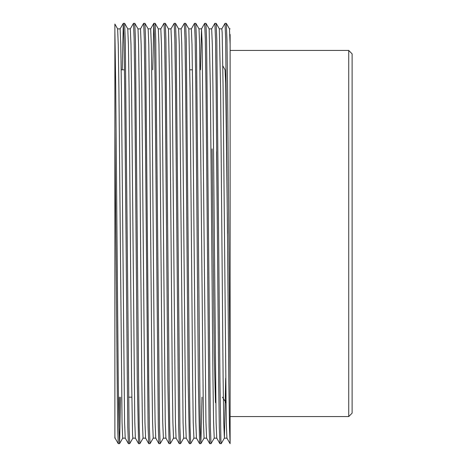 <?xml version="1.0" encoding="UTF-8"?>
<svg xmlns="http://www.w3.org/2000/svg" width="467" height="467" viewBox="0 0 467 467"><rect width="100%" height="100%" fill="white"/><g stroke="black" fill="none" stroke-linecap="round" stroke-linejoin="round"><path stroke-width="0.7" d="M348.744 50.465L352.13 53.857L352.13 413.143L348.744 416.535L348.744 50.465L230.108 50.465M348.744 416.535L230.108 416.535L230.091 443.632L229.46 427.118L228.836 382.099L225.66 39.345L225.024 23.35L221.837 28.855M230.108 443.65L230.108 382.099L227.569 84.901L226.944 39.882L226.314 23.368L225.024 23.35M225.66 378.206L224.411 438.128L221.212 443.65L220.903 439.692L219.939 382.099L216.776 39.882L216.145 23.368L214.838 23.368L211.668 28.855L212.316 44.429L212.952 88.794L216.116 422.034L216.741 438.128L219.922 443.632L219.292 427.118L218.667 382.099L216.128 84.901L215.491 39.345L214.855 23.35M221.212 443.65L219.922 443.632M211.679 28.855L209.158 28.872L210.407 88.794L212.952 378.206L213.582 422.571L214.23 438.145L211.043 443.65L210.407 427.655L206.607 39.882L205.976 23.368L204.669 23.368L201.493 28.872L200.46 69.787M211.043 443.65L209.753 443.632L209.128 427.118L205.959 84.901L205.322 39.345L204.686 23.35M201.977 397.213L200.892 443.632L200.238 427.655L196.438 39.882L195.807 23.368L194.5 23.368L191.324 28.872L191.978 44.429L192.614 88.794L195.778 422.034L196.409 438.128L199.584 443.632L198.335 382.099L195.79 84.901L195.153 39.345L194.517 23.35M200.874 443.65L199.584 443.632M191.342 28.855L188.82 28.872L190.069 88.794L192.614 378.206L193.25 422.571L193.893 438.145L190.705 443.65L190.069 427.655L189.433 382.099L186.269 39.882L185.644 23.368L184.331 23.368L181.161 28.855L181.809 44.429L182.445 88.794L185.609 422.034L186.24 438.128L189.415 443.632L188.166 382.099L185.621 84.901L184.985 39.345L184.348 23.35M190.705 443.65L189.415 443.632M183.724 438.145L180.536 443.65L179.9 427.655L176.1 39.882L175.475 23.368L174.162 23.368L170.992 28.855M180.536 443.65L179.246 443.632L178.622 427.118L175.452 84.901L174.816 39.345L174.179 23.35M179.246 443.632L176.071 438.128L175.44 422.034L172.276 88.794L171.64 44.429L171.004 28.855L168.482 28.872L169.731 88.794L172.276 378.206L172.913 422.571L173.555 438.145L170.367 443.65L169.731 427.655L169.101 382.099L165.931 39.882L165.306 23.368L163.993 23.368L160.823 28.855L161.471 44.429L162.107 88.794L165.271 422.034L165.902 438.128L169.077 443.632L167.828 382.099L165.283 84.901L164.647 39.345L164.016 23.35M170.367 443.65L169.077 443.632M160.835 28.855L158.313 28.872L158.943 44.966L159.562 88.794L162.107 378.206L162.744 422.571L163.386 438.145L160.199 443.65L159.562 427.655L155.762 39.882L155.137 23.368L153.824 23.368L152.744 69.787M160.199 443.65L158.908 443.632L158.284 427.118L155.114 84.901L154.478 39.345L153.847 23.35M144.968 23.368L148.144 28.872L148.775 44.966L149.399 88.794L151.938 378.206L152.575 422.571L153.217 438.145L150.053 443.632L149.399 427.655L148.763 382.099L145.593 39.882L144.968 23.368L143.655 23.368L140.491 28.855M150.03 443.65L148.739 443.632L148.115 427.118L144.945 84.901L144.315 39.345L143.678 23.35M148.739 443.632L145.564 438.128L144.939 422.034L141.77 88.794L141.133 44.429L140.497 28.855L137.975 28.872L138.606 44.966L139.23 88.794L141.77 378.206L142.406 422.571L143.054 438.145L139.861 443.65L139.23 427.655L138.594 382.099L135.424 39.882L134.8 23.368L133.486 23.368L130.322 28.855L130.964 44.429L131.601 88.794L134.77 422.034L135.395 438.128L138.571 443.632L137.321 382.099L134.776 84.901L134.146 39.345L133.509 23.35M139.861 443.65L138.571 443.632M132.885 438.145L129.698 443.65L129.061 427.655L125.255 39.882L124.631 23.368L123.317 23.368L122.237 69.787M129.698 443.65L128.402 443.632L127.777 427.118L124.613 84.901L123.977 39.345L123.341 23.35M120.626 397.213L119.546 443.632L118.239 443.632L117.608 427.118L114.864 128.968L114.864 24.068L117.637 28.872L120.159 28.855L123.317 23.368M119.359 397.213L118.892 427.655M131.822 397.213L128.594 397.213M192.386 69.787L189.847 69.787M124.444 69.787L121.21 69.787M227.569 233.5L225.672 82.787L225.047 69.811L222.847 65.987M217.4 233.5L216.548 151.641M222.485 397.213L225.958 402.717M118.239 443.632L115.057 438.128L114.864 436.289L114.864 438.145L114.864 128.968M230.108 34.5L230.108 382.099M352.13 258.595L352.13 233.5M119.529 443.65L118.892 427.655L118.256 382.099L115.711 84.901L114.864 30.676M225.923 400.342L225.66 402.717M215.468 402.694L214.219 353.157L212.1 148.891M230.091 443.632L226.909 438.128L226.285 422.034L223.121 88.794L222.158 32.708L221.848 28.855L219.315 28.855L216.145 23.368M209.753 443.632L206.572 438.128L205.947 422.034L202.147 44.429L201.51 28.855L198.977 28.855M153.211 438.145L155.733 438.128L155.102 422.034L154.478 378.206L151.938 88.794L151.302 44.429L150.666 28.855L153.824 23.368M128.402 443.632L125.226 438.128L124.601 422.034L121.432 88.794L120.795 44.429L120.159 28.855M230.108 44.429L229.495 28.872L226.314 23.368M224.411 438.128L223.751 422.571L223.121 378.206L220.576 88.794L219.327 28.872M206.583 438.145L204.05 438.145L203.419 422.571L199.613 44.966L198.989 28.872L195.807 23.368M186.245 438.145L183.718 438.145L183.082 422.571L179.275 44.966L178.651 28.872L175.475 23.368M135.407 438.145L132.873 438.145L132.564 434.292L131.601 378.206L129.061 88.794L128.437 44.966L127.806 28.872L130.328 28.855M125.238 438.145L122.704 438.145L122.068 422.571L118.892 88.794L118.268 44.966L117.637 28.872M155.733 438.128L158.908 443.632M229.484 28.855L230.108 28.855M224.388 438.145L226.921 438.145M214.219 438.145L216.752 438.145M193.881 438.145L196.414 438.145M178.639 28.855L181.173 28.855M173.549 438.145L176.077 438.145M163.38 438.145L165.908 438.145M148.138 28.855L150.666 28.855M143.042 438.145L145.576 438.145M209.158 28.872L205.976 23.368M204.061 438.145L200.892 443.632M188.82 28.872L185.644 23.368M168.482 28.872L165.306 23.368M158.313 28.872L155.137 23.368M137.975 28.872L134.8 23.368M127.806 28.872L124.631 23.368M122.716 438.145L119.546 443.632"/></g></svg>
